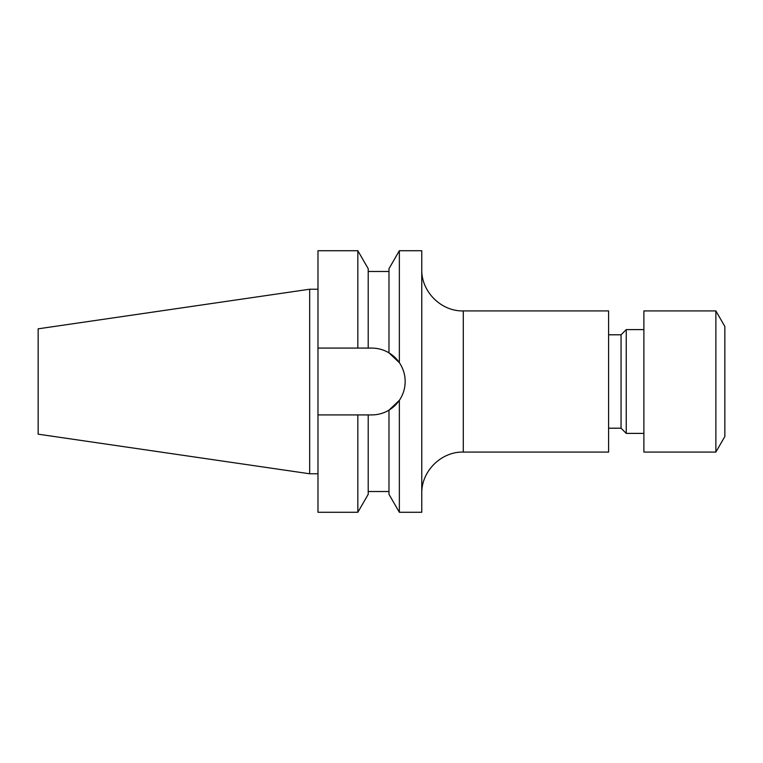 <?xml version="1.0" encoding="UTF-8"?>
<svg xmlns="http://www.w3.org/2000/svg" width="763" height="763" viewBox="0 0 763 763"><rect width="100%" height="100%" fill="white"/><g stroke="black" fill="none" stroke-linecap="round" stroke-linejoin="round"><path stroke-width="1.14" d="M715.866 452.077L724.85 436.512L724.85 326.488L715.866 310.923L643.886 310.923L643.886 452.077L715.866 452.077L715.866 310.923M643.886 433.394L626.242 433.394L626.242 329.606L621.053 334.795L608.597 334.795M626.242 433.394L621.053 428.205L621.053 334.795M463.294 452.077L608.597 452.077L608.597 310.923L463.294 310.923L463.294 452.077C441.1 451.505 421.195 471.42 421.767 493.594M399.354 512.278L388.977 494.3L388.977 410.141L399.354 400.337C403.179 394.652 405.115 388.377 405.163 381.5C405.115 374.633 403.179 368.348 399.354 362.663L399.354 250.722L421.767 250.722L421.767 512.278L399.354 512.278L399.354 400.337A33.419 33.419 0 0 1 388.977 410.141C383.665 413.298 377.923 414.891 371.743 414.919L368.214 414.919L368.214 494.3L357.837 512.278L357.837 414.919L368.214 414.919M38.15 434.176L38.15 328.824L309.673 289.225L309.673 473.775L38.15 434.176M399.354 362.663L388.977 352.859L388.977 268.7L399.354 250.722M405.163 381.5A33.419 33.419 0 0 0 388.977 352.859C383.722 349.721 377.981 348.128 371.743 348.081L368.214 348.081L368.214 268.7L357.837 250.722L317.98 250.722L317.98 348.081L357.837 348.081L357.837 250.722M368.214 348.081L357.837 348.081M357.837 512.278L317.98 512.278L317.98 414.919L357.837 414.919M317.98 414.919L317.98 348.081M463.294 310.923C441.1 311.495 421.195 291.58 421.767 269.406M621.053 428.205L608.597 428.205M317.98 473.775L309.673 473.775M388.977 491.525L368.214 491.525M388.977 271.475L368.214 271.475M317.98 289.225L309.673 289.225M643.886 329.606L626.242 329.606"/></g></svg>
